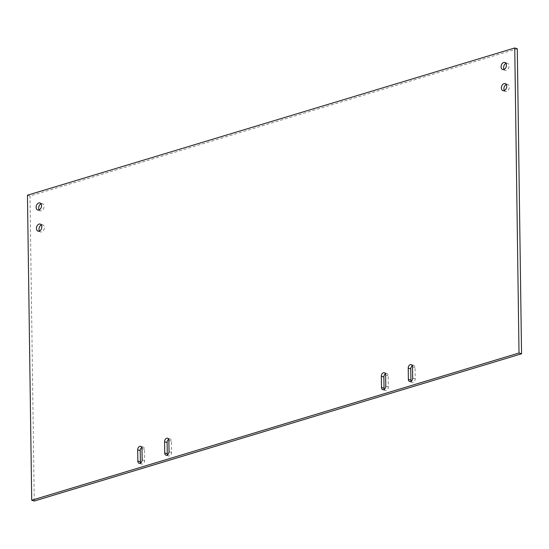 <?xml version="1.0" encoding="UTF-8"?>
<svg xmlns="http://www.w3.org/2000/svg" width="549" height="549" viewBox="0 0 549 549"><rect width="100%" height="100%" fill="white"/><g stroke="black" fill="none" stroke-linecap="round" stroke-linejoin="round"><path stroke-width="0.41" stroke-dasharray="2.75 2.06" d="M167.479 454.874A2.958 2.059 -72.7 0 0 168.543 455.945A2.958 2.059 -72.7 0 0 171.576 452.465L171.418 441.204A2.958 2.059 -72.7 0 0 170.149 439.015A2.958 2.059 -72.7 0 0 168.667 439.296M140.592 462.999A2.958 2.059 -72.7 0 0 141.649 464.07A2.958 2.059 -72.7 0 0 144.682 460.59L144.524 449.322A2.958 2.059 -72.7 0 0 143.255 447.14A2.958 2.059 -72.7 0 0 141.772 447.421M39.171 209.896A3.699 2.573 -72.7 0 0 40.283 210.802A3.699 2.573 -72.7 0 0 43.838 208.037A3.699 2.573 -72.7 0 0 42.486 203.741A3.699 2.573 -72.7 0 0 41.333 203.748A3.699 2.573 -72.7 0 0 41.051 203.851M411.132 381.253A2.958 2.059 -72.7 0 0 412.196 382.324A2.958 2.059 -72.7 0 0 415.222 378.844L415.065 367.583A2.958 2.059 -72.7 0 0 413.795 365.401A2.958 2.059 -72.7 0 0 412.32 365.675M504.394 90.551A3.699 2.573 -72.7 0 0 505.505 91.463A3.699 2.573 -72.7 0 0 509.06 88.691A3.699 2.573 -72.7 0 0 507.701 84.395A3.699 2.573 -72.7 0 0 506.555 84.402A3.699 2.573 -72.7 0 0 506.274 84.512M384.238 389.378A2.958 2.059 -72.7 0 0 385.302 390.449A2.958 2.059 -72.7 0 0 388.335 386.97L388.177 375.701A2.958 2.059 -72.7 0 0 386.901 373.526A2.958 2.059 -72.7 0 0 385.425 373.8M504.099 69.421A3.699 2.573 -72.7 0 0 505.21 70.327A3.699 2.573 -72.7 0 0 508.765 67.554A3.699 2.573 -72.7 0 0 507.406 63.259A3.699 2.573 -72.7 0 0 506.26 63.272A3.699 2.573 -72.7 0 0 505.979 63.375M39.466 231.033A3.699 2.573 -72.7 0 0 40.578 231.939A3.699 2.573 -72.7 0 0 44.133 229.166A3.699 2.573 -72.7 0 0 42.781 224.87A3.699 2.573 -72.7 0 0 41.628 224.884A3.699 2.573 -72.7 0 0 41.347 224.987M27.45 195.204L29.989 196L517.288 48.758M34.251 501.031L29.989 196M168.879 440.415L171.418 441.204M169.03 451.676L171.576 452.465M141.985 448.526L144.524 449.322M142.143 459.801L144.682 460.59M412.525 366.794L415.065 367.583M412.683 378.055L415.222 378.844M385.631 374.905L388.177 375.701M385.789 386.18L388.335 386.97M167.603 438.226L170.149 439.015M166.004 455.148L168.543 455.945M140.716 446.351L143.255 447.14M139.11 463.274L141.649 464.07M37.744 210.013L40.283 210.802M39.94 202.945L42.486 203.741M411.256 364.605L413.795 365.401M409.65 381.528L412.196 382.324M502.959 90.667L505.505 91.463M505.162 83.599L507.701 84.395M382.756 389.66L385.302 390.449M384.362 372.73L386.901 373.526M502.664 69.538L505.21 70.327M504.867 62.469L507.406 63.259M38.039 231.143L40.578 231.939M40.235 224.081L42.781 224.87"/><path stroke-width="0.82" d="M168.667 439.296A2.958 2.059 -72.7 0 0 167.116 442.494L167.273 453.762A2.958 2.059 -72.7 0 0 167.479 454.874M168.879 440.415A2.958 2.059 -72.7 0 0 167.603 438.226A2.958 2.059 -72.7 0 0 164.576 441.705L164.727 452.973A2.958 2.059 -72.7 0 0 166.004 455.148A2.958 2.059 -72.7 0 0 169.03 451.676L168.879 440.415M137.682 449.837L137.84 461.098A2.958 2.059 -72.7 0 0 139.11 463.274A2.958 2.059 -72.7 0 0 142.143 459.801L141.985 448.526A2.958 2.059 -72.7 0 0 140.716 446.351A2.958 2.059 -72.7 0 0 137.682 449.837L140.221 450.626L140.379 461.887A2.958 2.059 -72.7 0 0 140.592 462.999M141.772 447.421A2.958 2.059 -72.7 0 0 140.221 450.626M38.794 202.958A3.699 2.573 -72.7 0 0 36.207 206.506A3.699 2.573 -72.7 0 0 37.744 210.013A3.699 2.573 -72.7 0 0 41.299 207.241A3.699 2.573 -72.7 0 0 39.94 202.945A3.699 2.573 -72.7 0 0 38.794 202.958M41.051 203.851A3.699 2.573 -72.7 0 0 39.171 209.896M412.32 365.675A2.958 2.059 -72.7 0 0 410.762 368.873L410.92 380.148A2.958 2.059 -72.7 0 0 411.132 381.253M412.525 366.794A2.958 2.059 -72.7 0 0 411.256 364.605A2.958 2.059 -72.7 0 0 408.223 368.084L408.381 379.352A2.958 2.059 -72.7 0 0 409.65 381.528A2.958 2.059 -72.7 0 0 412.683 378.055L412.525 366.794M504.009 83.613A3.699 2.573 -72.7 0 0 501.429 87.161A3.699 2.573 -72.7 0 0 502.959 90.667A3.699 2.573 -72.7 0 0 506.514 87.902A3.699 2.573 -72.7 0 0 505.162 83.599A3.699 2.573 -72.7 0 0 504.009 83.613M506.274 84.512A3.699 2.573 -72.7 0 0 504.394 90.551M385.789 386.18L385.631 374.905A2.958 2.059 -72.7 0 0 384.362 372.73A2.958 2.059 -72.7 0 0 381.329 376.216L381.486 387.477A2.958 2.059 -72.7 0 0 382.756 389.66A2.958 2.059 -72.7 0 0 385.789 386.18M385.425 373.8A2.958 2.059 -72.7 0 0 383.875 377.012L384.032 388.273A2.958 2.059 -72.7 0 0 384.238 389.378M503.714 62.476A3.699 2.573 -72.7 0 0 501.134 66.024A3.699 2.573 -72.7 0 0 502.664 69.538A3.699 2.573 -72.7 0 0 506.219 66.765A3.699 2.573 -72.7 0 0 504.867 62.469A3.699 2.573 -72.7 0 0 503.714 62.476M505.979 63.375A3.699 2.573 -72.7 0 0 504.099 69.421M39.089 224.088A3.699 2.573 -72.7 0 0 36.502 227.636A3.699 2.573 -72.7 0 0 38.039 231.143A3.699 2.573 -72.7 0 0 41.594 228.377A3.699 2.573 -72.7 0 0 40.235 224.081A3.699 2.573 -72.7 0 0 39.089 224.088M41.347 224.987A3.699 2.573 -72.7 0 0 39.466 231.033M514.749 47.969L27.45 195.204L31.712 500.242L34.251 501.031L521.55 353.796L519.011 353L514.749 47.969L517.288 48.758L521.55 353.796M31.712 500.242L519.011 353M164.576 441.705L167.116 442.494M164.727 452.973L167.273 453.762M137.84 461.098L140.379 461.887M408.223 368.084L410.762 368.873M408.381 379.352L410.92 380.148M381.486 387.477L384.032 388.273M381.329 376.216L383.875 377.012"/></g></svg>
